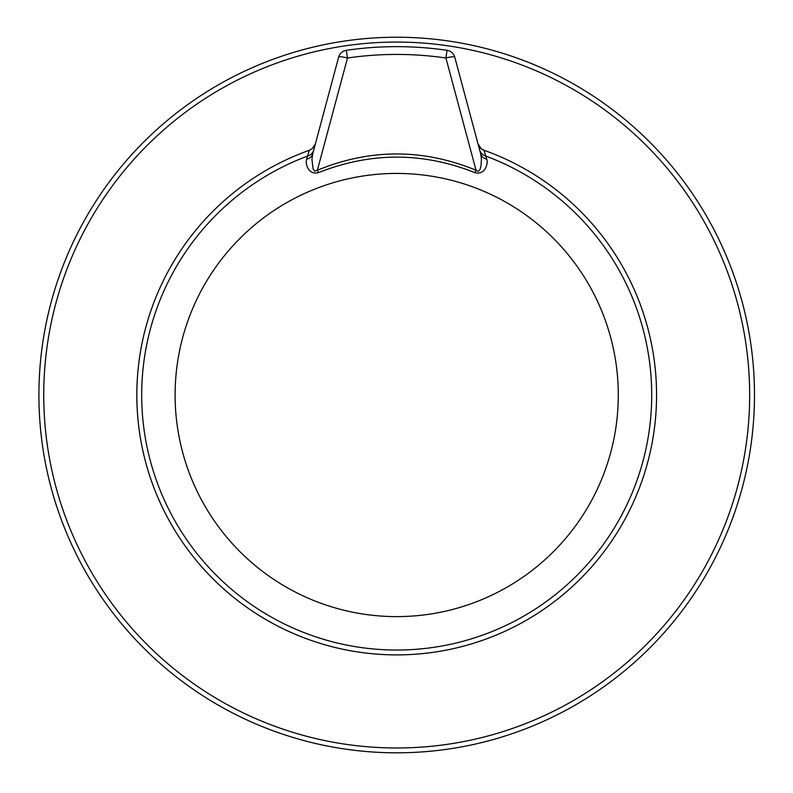 <?xml version="1.0" encoding="UTF-8"?>
<svg xmlns="http://www.w3.org/2000/svg" width="793" height="793" viewBox="0 0 793 793"><rect width="100%" height="100%" fill="white"/><g stroke="black" fill="none" stroke-linecap="round" stroke-linejoin="round"><path stroke-width="1.19" d="M484.126 150.303A259.866 259.866 0 0 1 656.564 395.023A259.866 259.866 0 0 0 483.918 150.234L486.724 159.185C488.359 162.456 485.802 175.431 474.878 172.636C422.847 151.959 370.727 151.959 318.518 172.636C307.595 175.431 305.037 162.456 306.673 159.185L309.27 150.303L312.244 148.678L315.406 143.801M309.478 150.234A259.866 259.866 0 0 0 426.287 653.204A259.866 259.866 0 0 0 656.564 395.023A259.866 259.866 0 0 1 143.602 453.953A259.866 259.866 0 0 1 309.27 150.303M313.78 149.897A9.417 8.941 15 0 1 307.853 155.983A255.019 255.019 0 0 0 426.882 648.248A255.019 255.019 0 0 0 485.544 155.983A9.417 8.941 -15 0 1 479.616 149.897M318.518 172.636L317.369 170.237C370.291 148.529 423.175 148.529 476.028 170.237L445.914 57.988C413.103 53.25 380.283 53.25 347.483 57.988L317.369 170.237L314.791 171.248L313.076 168.721L311.936 159.373L312.749 153.733A9.417 8.049 15 0 1 306.673 159.185M312.749 153.733L338.621 57.185A9.417 9.417 0 0 1 346.353 50.306A348.375 348.375 0 0 1 447.044 50.306L445.914 57.988A9.417 1.527 -15 0 1 454.776 57.185L480.647 153.733A9.417 8.049 165 0 0 486.724 159.185M477.991 143.801A9.417 9.417 0 0 0 483.918 150.234L481.153 148.678L477.991 143.801M346.353 50.306A9.417 9.417 0 0 0 338.621 57.185A9.417 1.527 15 0 1 347.483 57.988L346.353 50.306C379.906 45.439 413.48 45.439 447.044 50.306A9.417 9.417 0 0 1 454.776 57.185L480.647 153.733L481.45 158.996L481.014 165.935L479.934 169.692L478.229 171.347L476.028 170.237L474.878 172.636M396.698 752.815A357.792 357.792 0 0 1 39.035 404.529A357.792 357.792 0 0 1 377.696 37.737A357.792 357.792 0 0 1 753.35 366.544A357.792 357.792 0 0 1 396.698 752.815M618.292 395.023A221.594 221.594 0 0 0 396.698 173.429A221.594 221.594 0 0 0 175.104 395.023A221.594 221.594 0 0 0 396.698 616.617A221.594 221.594 0 0 0 618.292 395.023M454.776 57.185A9.417 9.417 0 0 0 447.044 50.306M396.698 747.977A352.954 352.954 0 0 0 749.653 395.023A352.954 352.954 0 0 0 396.698 42.069A352.954 352.954 0 0 0 43.744 395.023A352.954 352.954 0 0 0 396.698 747.977"/></g></svg>
